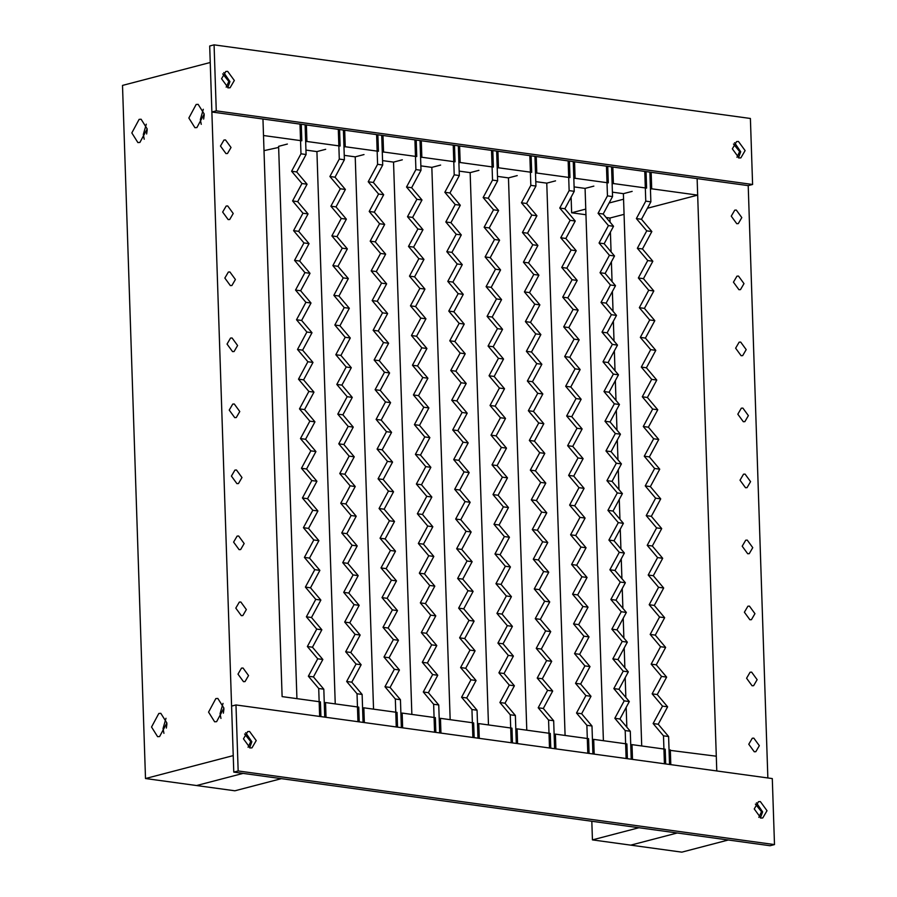 <?xml version="1.0" encoding="UTF-8"?>
<svg xmlns="http://www.w3.org/2000/svg" width="897" height="897" viewBox="0 0 897 897"><rect width="100%" height="100%" fill="white"/><g stroke="black" fill="none" stroke-linecap="round" stroke-linejoin="round"><path stroke-width="1.35" d="M738.511 157.883L740.72 151.75L734.553 142.713M738.455 141.468L745.115 150.595L740.855 157.872L739.005 157.973L732.344 148.846L736.594 141.58L738.455 141.468M227.737 87.771L229.946 81.627L223.768 72.59M227.67 71.356L234.33 80.483L230.069 87.76L228.219 87.861L221.559 78.734L225.82 71.457L227.67 71.356M214.08 44.85L750.397 118.471L752.594 184.479L748.21 185.623L211.883 112.002L216.267 110.858L214.08 44.85L209.696 45.994L211.883 112.002M752.594 184.479L216.267 110.858M760.353 801.582L767.013 810.709L762.753 817.974L760.903 818.075L754.242 808.948L758.492 801.683L760.353 801.582M760.409 817.986L762.618 811.852L756.451 802.815M249.568 731.459L256.228 740.586L251.967 747.863L250.117 747.963L243.457 738.836L247.718 731.571L249.568 731.459M249.635 747.874L251.844 741.741L245.666 732.703M772.295 778.574L774.492 844.582L770.108 845.736L233.781 772.115L238.165 770.96L235.978 704.952L772.295 778.574M233.781 772.115L231.594 706.096L235.978 704.952M774.492 844.582L238.165 770.96M653.128 723.543L663.488 735.82L668.601 736.515L658.241 724.249L653.128 723.543L662.513 706.118L667.615 706.814L657.254 694.547L652.141 693.841L662.513 706.118M658.241 724.249L667.615 706.814M657.254 694.547L666.628 677.112L661.526 676.405L652.141 693.841M666.628 677.112L656.268 664.834L651.166 664.139L661.526 676.405M656.268 664.834L665.641 647.41L660.54 646.703L651.166 664.139M665.641 647.41L655.281 635.132L650.179 634.426L660.54 646.703M655.281 635.132L664.655 617.697L659.553 617.001L650.179 634.426M664.655 617.697L654.294 605.43L649.193 604.724L659.553 617.001M654.294 605.43L663.679 587.995L658.566 587.3L649.193 604.724M663.679 587.995L653.308 575.728L648.206 575.022L658.566 587.3M653.308 575.728L662.692 558.293L657.579 557.586L648.206 575.022M662.692 558.293L652.332 546.015L647.219 545.32L657.579 557.586M652.332 546.015L661.706 528.591L656.593 527.885L647.219 545.32M661.706 528.591L651.345 516.313L646.232 515.607L656.593 527.885M651.345 516.313L660.719 498.878L655.606 498.183L646.232 515.607M660.719 498.878L650.359 486.611L645.246 485.905L655.606 498.183M650.359 486.611L659.732 469.176L654.631 468.481L645.246 485.905M659.732 469.176L649.372 456.909L644.259 456.203L654.631 468.481M649.372 456.909L658.746 439.474L653.644 438.768L644.259 456.203M658.746 439.474L648.385 427.196L643.272 426.501L653.644 438.768M648.385 427.196L657.759 409.772L652.657 409.066L643.272 426.501M657.759 409.772L647.399 397.494L642.297 396.788L652.657 409.066M647.399 397.494L656.772 380.059L651.671 379.364L642.297 396.788M656.772 380.059L646.412 367.792L641.31 367.086L651.671 379.364M646.412 367.792L655.797 350.357L650.684 349.662L641.31 367.086M655.797 350.357L645.425 338.091L640.323 337.384L650.684 349.662M645.425 338.091L654.81 320.655L649.697 319.949L640.323 337.384M654.81 320.655L644.438 308.377L639.337 307.682L649.697 319.949M644.438 308.377L653.823 290.953L648.71 290.247L639.337 307.682M653.823 290.953L643.463 278.675L638.35 277.969L648.71 290.247M643.463 278.675L652.837 261.24L647.724 260.545L638.35 277.969M652.837 261.24L642.476 248.974L637.363 248.267L647.724 260.545M642.476 248.974L651.85 231.538L646.737 230.843L637.363 248.267M651.85 231.538L641.49 219.26L636.377 218.565L646.737 230.843M641.49 219.26L650.863 201.836L645.762 201.13L636.377 218.565M668.601 736.515L669.532 764.468M649.877 172.134L650.863 201.836M644.775 171.428L645.762 201.13M663.488 735.82L664.419 763.773M641.714 745.968L623.381 193.662L632.161 191.375M614.826 718.284L625.187 730.562L630.288 731.257L619.928 718.99L614.826 718.284L624.2 700.86L629.313 701.555L618.941 689.288L613.84 688.582L624.2 700.86M619.928 718.99L629.313 701.555M618.941 689.288L628.326 671.853L623.213 671.147L613.84 688.582M628.326 671.853L617.955 659.575L612.853 658.88L623.213 671.147M617.955 659.575L627.339 642.151L622.226 641.445L612.853 658.88M627.339 642.151L616.979 629.873L611.866 629.167L622.226 641.445M616.979 629.873L626.353 612.438L621.24 611.743L611.866 629.167M626.353 612.438L615.992 600.171L610.879 599.465L621.24 611.743M615.992 600.171L625.366 582.736L620.253 582.041L610.879 599.465M625.366 582.736L615.006 570.47L609.893 569.763L620.253 582.041M615.006 570.47L624.379 553.034L619.278 552.328L609.893 569.763M624.379 553.034L614.019 540.756L608.906 540.061L619.278 552.328M614.019 540.756L623.393 523.332L618.291 522.626L608.906 540.061M623.393 523.332L613.032 511.055L607.931 510.348L618.291 522.626M613.032 511.055L622.406 493.619L617.304 492.924L607.931 510.348M622.406 493.619L612.046 481.353L606.944 480.646L617.304 492.924M612.046 481.353L621.419 463.917L616.317 463.222L606.944 480.646M621.419 463.917L611.059 451.651L605.957 450.944L616.317 463.222M611.059 451.651L620.444 434.215L615.331 433.509L605.957 450.944M620.444 434.215L610.072 421.938L604.97 421.242L615.331 433.509M610.072 421.938L619.457 404.513L614.344 403.807L604.97 421.242M619.457 404.513L609.097 392.236L603.984 391.529L614.344 403.807M609.097 392.236L618.47 374.8L613.357 374.105L603.984 391.529M618.47 374.8L608.11 362.534L602.997 361.827L613.357 374.105M608.11 362.534L617.484 345.098L612.371 344.403L602.997 361.827M617.484 345.098L607.123 332.832L602.01 332.125L612.371 344.403M607.123 332.832L616.497 315.396L611.384 314.69L602.01 332.125M616.497 315.396L606.137 303.119L601.024 302.424L611.384 314.69M606.137 303.119L615.51 285.695L610.409 284.988L601.024 302.424M615.51 285.695L605.15 273.417L600.037 272.71L610.409 284.988M605.15 273.417L614.523 255.981L609.422 255.286L600.037 272.71M614.523 255.981L604.163 243.715L599.061 243.009L609.422 255.286M604.163 243.715L613.537 226.279L608.435 225.584L599.061 243.009M613.537 226.279L603.176 214.002L598.075 213.307L608.435 225.584M603.176 214.002L612.55 196.578L607.448 195.871L598.075 213.307M630.288 731.257L631.219 759.21M611.575 166.876L612.55 196.578M606.462 166.169L607.448 195.871M625.187 730.562L626.117 758.514M603.401 740.709L585.079 188.404L593.848 186.116M576.513 713.025L586.873 725.303L591.986 725.998L581.626 713.732L576.513 713.025L585.887 695.601L591 696.296L580.639 684.03L575.526 683.323L585.887 695.601M581.626 713.732L591 696.296M580.639 684.03L590.013 666.594L584.9 665.888L575.526 683.323M590.013 666.594L579.653 654.317L574.54 653.621L584.9 665.888M579.653 654.317L589.026 636.892L583.925 636.186L574.54 653.621M589.026 636.892L578.666 624.615L573.553 623.908L583.925 636.186M578.666 624.615L588.04 607.179L582.938 606.484L573.553 623.908M588.04 607.179L577.679 594.913L572.578 594.206L582.938 606.484M577.679 594.913L587.053 577.477L581.951 576.782L572.578 594.206M587.053 577.477L576.693 565.211L571.591 564.505L581.951 576.782M576.693 565.211L586.066 547.775L580.964 547.069L571.591 564.505M586.066 547.775L575.706 535.498L570.604 534.803L580.964 547.069M575.706 535.498L585.091 518.074L579.978 517.367L570.604 534.803M585.091 518.074L574.719 505.796L569.617 505.089L579.978 517.367M574.719 505.796L584.104 488.36L578.991 487.665L569.617 505.089M584.104 488.36L573.744 476.094L568.631 475.388L578.991 487.665M573.744 476.094L583.117 458.659L578.004 457.963L568.631 475.388M583.117 458.659L572.757 446.392L567.644 445.686L578.004 457.963M572.757 446.392L582.131 428.957L577.018 428.25L567.644 445.686M582.131 428.957L571.77 416.679L566.657 415.984L577.018 428.25M571.77 416.679L581.144 399.255L576.042 398.548L566.657 415.984M581.144 399.255L570.784 386.977L565.671 386.271L576.042 398.548M570.784 386.977L580.157 369.542L575.055 368.846L565.671 386.271M580.157 369.542L569.797 357.275L564.684 356.569L575.055 368.846M569.797 357.275L579.17 339.84L574.069 339.144L564.684 356.569M579.17 339.84L568.81 327.573L563.708 326.867L574.069 339.144M568.81 327.573L578.184 310.138L573.082 309.431L563.708 326.867M578.184 310.138L567.823 297.86L562.722 297.165L573.082 309.431M567.823 297.86L577.208 280.436L572.095 279.729L562.722 297.165M577.208 280.436L566.837 268.158L561.735 267.452L572.095 279.729M566.837 268.158L576.222 250.723L571.109 250.028L561.735 267.452M576.222 250.723L565.85 238.456L560.748 237.75L571.109 250.028M565.85 238.456L575.235 221.021L570.122 220.326L560.748 237.75M575.235 221.021L564.875 208.754L559.762 208.048L570.122 220.326M564.875 208.754L574.248 191.319L569.135 190.613L559.762 208.048M591.986 725.998L592.906 753.951M573.261 161.617L574.248 191.319M568.149 160.911L569.135 190.613M586.873 725.303L587.804 753.256M565.088 735.45L546.766 183.145L555.546 180.858M538.2 707.767L548.572 720.044L553.673 720.74L543.313 708.473L538.2 707.767L547.585 690.342L552.687 691.038L542.326 678.771L537.225 678.065L547.585 690.342M543.313 708.473L552.687 691.038M542.326 678.771L551.7 661.336L546.598 660.629L537.225 678.065M551.7 661.336L541.34 649.058L536.238 648.363L546.598 660.629M541.34 649.058L550.724 631.634L545.611 630.927L536.238 648.363M550.724 631.634L540.353 619.356L535.251 618.65L545.611 630.927M540.353 619.356L549.738 601.921L544.625 601.225L535.251 618.65M549.738 601.921L539.366 589.654L534.264 588.948L544.625 601.225M539.366 589.654L548.751 572.219L543.638 571.524L534.264 588.948M548.751 572.219L538.391 559.952L533.278 559.246L543.638 571.524M538.391 559.952L547.764 542.517L542.651 541.81L533.278 559.246M547.764 542.517L537.404 530.239L532.291 529.544L542.651 541.81M537.404 530.239L546.778 512.815L541.665 512.109L532.291 529.544M546.778 512.815L536.417 500.537L531.304 499.831L541.665 512.109M536.417 500.537L545.791 483.102L540.689 482.407L531.304 499.831M545.791 483.102L535.431 470.835L530.318 470.129L540.689 482.407M535.431 470.835L544.804 453.4L539.702 452.705L530.318 470.129M544.804 453.4L534.444 441.133L529.342 440.427L539.702 452.705M534.444 441.133L543.817 423.698L538.716 422.992L529.342 440.427M543.817 423.698L533.457 411.42L528.355 410.725L538.716 422.992M533.457 411.42L542.831 393.996L537.729 393.29L528.355 410.725M542.831 393.996L532.47 381.718L527.369 381.012L537.729 393.29M532.47 381.718L541.855 364.283L536.742 363.588L527.369 381.012M541.855 364.283L531.484 352.016L526.382 351.31L536.742 363.588M531.484 352.016L540.869 334.581L535.756 333.886L526.382 351.31M540.869 334.581L530.508 322.315L525.395 321.608L535.756 333.886M530.508 322.315L539.882 304.879L534.769 304.173L525.395 321.608M539.882 304.879L529.522 292.601L524.409 291.906L534.769 304.173M529.522 292.601L538.895 275.177L533.782 274.471L524.409 291.906M538.895 275.177L528.535 262.899L523.422 262.193L533.782 274.471M528.535 262.899L537.908 245.464L532.796 244.769L523.422 262.193M537.908 245.464L527.548 233.198L522.435 232.491L532.796 244.769M527.548 233.198L536.922 215.762L531.82 215.067L522.435 232.491M536.922 215.762L526.561 203.496L521.449 202.789L531.82 215.067M526.561 203.496L535.935 186.06L530.833 185.354L521.449 202.789M553.673 720.74L554.604 748.692M534.948 156.358L535.935 186.06M529.847 155.652L530.833 185.354M548.572 720.044L549.491 747.997M526.786 730.192L508.464 177.886L517.233 175.599M499.898 702.508L510.258 714.786L515.371 715.481L505 703.214L499.898 702.508L509.272 685.084L514.385 685.779L504.024 673.512L498.911 672.806L509.272 685.084M505 703.214L514.385 685.779M504.024 673.512L513.398 656.077L508.285 655.371L498.911 672.806M513.398 656.077L503.038 643.799L497.925 643.104L508.285 655.371M503.038 643.799L512.411 626.375L507.298 625.669L497.925 643.104M512.411 626.375L502.051 614.097L496.938 613.391L507.298 625.669M502.051 614.097L511.425 596.662L506.312 595.967L496.938 613.391M511.425 596.662L501.064 584.396L495.951 583.689L506.312 595.967M501.064 584.396L510.438 566.96L505.336 566.265L495.951 583.689M510.438 566.96L500.078 554.694L494.965 553.987L505.336 566.265M500.078 554.694L509.451 537.258L504.349 536.552L494.965 553.987M509.451 537.258L499.091 524.98L493.989 524.285L504.349 536.552M499.091 524.98L508.464 507.556L503.363 506.85L493.989 524.285M508.464 507.556L498.104 495.279L493.002 494.572L503.363 506.85M498.104 495.279L507.478 477.843L502.376 477.148L493.002 494.572M507.478 477.843L497.117 465.577L492.016 464.87L502.376 477.148M497.117 465.577L506.502 448.141L501.389 447.446L492.016 464.87M506.502 448.141L496.131 435.875L491.029 435.168L501.389 447.446M496.131 435.875L505.516 418.439L500.403 417.733L491.029 435.168M505.516 418.439L495.155 406.162L490.042 405.466L500.403 417.733M495.155 406.162L504.529 388.737L499.416 388.031L490.042 405.466M504.529 388.737L494.169 376.46L489.056 375.753L499.416 388.031M494.169 376.46L503.542 359.024L498.429 358.329L489.056 375.753M503.542 359.024L493.182 346.758L488.069 346.051L498.429 358.329M493.182 346.758L502.555 329.322L497.454 328.627L488.069 346.051M502.555 329.322L492.195 317.056L487.082 316.349L497.454 328.627M492.195 317.056L501.569 299.62L496.467 298.914L487.082 316.349M501.569 299.62L491.208 287.343L486.096 286.648L496.467 298.914M491.208 287.343L500.582 269.919L495.48 269.212L486.096 286.648M500.582 269.919L490.222 257.641L485.12 256.934L495.48 269.212M490.222 257.641L499.595 240.205L494.494 239.51L485.12 256.934M499.595 240.205L489.235 227.939L484.133 227.233L494.494 239.51M489.235 227.939L498.62 210.503L493.507 209.808L484.133 227.233M498.62 210.503L488.248 198.237L483.147 197.531L493.507 209.808M488.248 198.237L497.633 180.802L492.52 180.095L483.147 197.531M515.371 715.481L516.291 743.434M496.646 151.1L497.633 180.802M491.534 150.393L492.52 180.095M510.258 714.786L511.189 742.738M488.473 724.933L470.151 172.628L478.92 170.34M461.585 697.249L471.945 709.527L477.058 710.222L466.698 697.956L461.585 697.249L470.97 679.825L476.072 680.52L465.711 668.254L460.598 667.547L470.97 679.825M466.698 697.956L476.072 680.52M465.711 668.254L475.085 650.818L469.983 650.112L460.598 667.547M475.085 650.818L464.724 638.541L459.612 637.845L469.983 650.112M464.724 638.541L474.098 621.116L468.996 620.41L459.612 637.845M474.098 621.116L463.738 608.839L458.636 608.132L468.996 620.41M463.738 608.839L473.111 591.403L468.01 590.708L458.636 608.132M473.111 591.403L462.751 579.137L457.649 578.43L468.01 590.708M462.751 579.137L472.136 561.701L467.023 561.006L457.649 578.43M472.136 561.701L461.764 549.435L456.663 548.729L467.023 561.006M461.764 549.435L471.149 531.999L466.036 531.293L456.663 548.729M471.149 531.999L460.778 519.722L455.676 519.027L466.036 531.293M460.778 519.722L470.163 502.298L465.05 501.591L455.676 519.027M470.163 502.298L459.802 490.02L454.689 489.314L465.05 501.591M459.802 490.02L469.176 472.584L464.063 471.889L454.689 489.314M469.176 472.584L458.816 460.318L453.703 459.612L464.063 471.889M458.816 460.318L468.189 442.883L463.076 442.187L453.703 459.612M468.189 442.883L457.829 430.616L452.716 429.91L463.076 442.187M457.829 430.616L467.202 413.181L462.101 412.474L452.716 429.91M467.202 413.181L456.842 400.903L451.729 400.208L462.101 412.474M456.842 400.903L466.216 383.479L461.114 382.772L451.729 400.208M466.216 383.479L455.855 371.201L450.754 370.495L461.114 382.772M455.855 371.201L465.229 353.766L460.127 353.07L450.754 370.495M465.229 353.766L454.869 341.499L449.767 340.793L460.127 353.07M454.869 341.499L464.242 324.064L459.141 323.368L449.767 340.793M464.242 324.064L453.882 311.797L448.78 311.091L459.141 323.368M453.882 311.797L463.267 294.362L458.154 293.655L448.78 311.091M463.267 294.362L452.895 282.084L447.794 281.389L458.154 293.655M452.895 282.084L462.28 264.66L457.167 263.953L447.794 281.389M462.28 264.66L451.92 252.382L446.807 251.676L457.167 263.953M451.92 252.382L461.293 234.947L456.181 234.252L446.807 251.676M461.293 234.947L450.933 222.68L445.82 221.974L456.181 234.252M450.933 222.68L460.307 205.245L455.194 204.55L445.82 221.974M460.307 205.245L449.946 192.978L444.834 192.272L455.194 204.55M449.946 192.978L459.32 175.543L454.207 174.837L444.834 192.272M477.058 710.222L477.989 738.175M458.333 145.841L459.32 175.543M453.232 145.135L454.207 174.837M471.945 709.527L472.876 737.48M450.159 719.674L431.838 167.369L440.618 165.082M423.283 691.991L433.643 704.268L438.745 704.964L428.385 692.697L423.283 691.991L432.657 674.566L437.758 675.262L427.398 662.995L422.296 662.289L432.657 674.566M428.385 692.697L437.758 675.262M427.398 662.995L436.783 645.56L431.67 644.853L422.296 662.289M436.783 645.56L426.411 633.282L421.31 632.587L431.67 644.853M426.411 633.282L435.796 615.858L430.683 615.151L421.31 632.587M435.796 615.858L425.436 603.58L420.323 602.874L430.683 615.151M425.436 603.58L434.81 586.145L429.697 585.449L420.323 602.874M434.81 586.145L424.449 573.878L419.336 573.172L429.697 585.449M424.449 573.878L433.823 556.443L428.71 555.748L419.336 573.172M433.823 556.443L423.462 544.176L418.35 543.47L428.71 555.748M423.462 544.176L432.836 526.741L427.723 526.034L418.35 543.47M432.836 526.741L422.476 514.463L417.363 513.768L427.723 526.034M422.476 514.463L431.849 497.039L426.748 496.333L417.363 513.768M431.849 497.039L421.489 484.761L416.376 484.055L426.748 496.333M421.489 484.761L430.863 467.326L425.761 466.631L416.376 484.055M430.863 467.326L420.502 455.059L415.401 454.353L425.761 466.631M420.502 455.059L429.876 437.624L424.774 436.929L415.401 454.353M429.876 437.624L419.516 425.357L414.414 424.651L424.774 436.929M419.516 425.357L428.889 407.922L423.788 407.216L414.414 424.651M428.889 407.922L418.529 395.644L413.427 394.949L423.788 407.216M418.529 395.644L427.914 378.22L422.801 377.514L413.427 394.949M427.914 378.22L417.542 365.942L412.441 365.236L422.801 377.514M417.542 365.942L426.927 348.507L421.814 347.812L412.441 365.236M426.927 348.507L416.567 336.24L411.454 335.534L421.814 347.812M416.567 336.24L425.94 318.805L420.828 318.11L411.454 335.534M425.94 318.805L415.58 306.539L410.467 305.832L420.828 318.11M415.58 306.539L424.954 289.103L419.841 288.397L410.467 305.832M424.954 289.103L414.593 276.825L409.481 276.13L419.841 288.397M414.593 276.825L423.967 259.401L418.865 258.695L409.481 276.13M423.967 259.401L413.607 247.124L408.494 246.417L418.865 258.695M413.607 247.124L422.98 229.688L417.879 228.993L408.494 246.417M422.98 229.688L412.62 217.422L407.507 216.715L417.879 228.993M412.62 217.422L421.994 199.986L416.892 199.291L407.507 216.715M421.994 199.986L411.633 187.72L406.532 187.013L416.892 199.291M411.633 187.72L421.007 170.284L415.905 169.578L406.532 187.013M438.745 704.964L439.676 732.916M420.031 140.582L421.007 170.284M414.919 139.876L415.905 169.578M433.643 704.268L434.563 732.221M411.858 714.416L393.536 162.11L402.305 159.823M384.97 686.732L395.33 699.01L400.443 699.705L390.083 687.438L384.97 686.732L394.344 669.308L399.457 670.003L389.096 657.736L383.983 657.03L394.344 669.308M390.083 687.438L399.457 670.003M389.096 657.736L398.47 640.301L393.357 639.595L383.983 657.03M398.47 640.301L388.109 628.023L382.997 627.328L393.357 639.595M388.109 628.023L397.483 610.599L392.381 609.893L382.997 627.328M397.483 610.599L387.123 598.321L382.01 597.615L392.381 609.893M387.123 598.321L396.496 580.886L391.395 580.191L382.01 597.615M396.496 580.886L386.136 568.62L381.023 567.913L391.395 580.191M386.136 568.62L395.51 551.184L390.408 550.489L381.023 567.913M395.51 551.184L385.149 538.918L380.048 538.211L390.408 550.489M385.149 538.918L394.523 521.482L389.421 520.776L380.048 538.211M394.523 521.482L384.163 509.204L379.061 508.509L389.421 520.776M384.163 509.204L393.548 491.78L388.435 491.074L379.061 508.509M393.548 491.78L383.176 479.503L378.074 478.796L388.435 491.074M383.176 479.503L392.561 462.067L387.448 461.372L378.074 478.796M392.561 462.067L382.189 449.801L377.088 449.094L387.448 461.372M382.189 449.801L391.574 432.365L386.461 431.67L377.088 449.094M391.574 432.365L381.214 420.099L376.101 419.392L386.461 431.67M381.214 420.099L390.587 402.663L385.475 401.957L376.101 419.392M390.587 402.663L380.227 390.386L375.114 389.69L385.475 401.957M380.227 390.386L389.601 372.961L384.488 372.255L375.114 389.69M389.601 372.961L379.24 360.684L374.127 359.977L384.488 372.255M379.24 360.684L388.614 343.248L383.512 342.553L374.127 359.977M388.614 343.248L378.254 330.982L373.141 330.275L383.512 342.553M378.254 330.982L387.627 313.546L382.526 312.851L373.141 330.275M387.627 313.546L377.267 301.28L372.165 300.573L382.526 312.851M377.267 301.28L386.641 283.844L381.539 283.138L372.165 300.573M386.641 283.844L376.28 271.567L371.179 270.872L381.539 283.138M376.28 271.567L385.654 254.143L380.552 253.436L371.179 270.872M385.654 254.143L375.294 241.865L370.192 241.158L380.552 253.436M375.294 241.865L384.678 224.429L379.566 223.734L370.192 241.158M384.678 224.429L374.307 212.163L369.205 211.457L379.566 223.734M374.307 212.163L383.692 194.727L378.579 194.032L369.205 211.457M383.692 194.727L373.331 182.461L368.219 181.755L378.579 194.032M373.331 182.461L382.705 165.026L377.592 164.319L368.219 181.755M400.443 699.705L401.363 727.658M381.718 135.324L382.705 165.026M376.605 134.617L377.592 164.319M395.33 699.01L396.261 726.962M373.544 709.157L355.223 156.852L364.003 154.564M346.657 681.473L357.028 693.751L362.13 694.446L351.77 682.18L346.657 681.473L356.042 664.049L361.143 664.744L350.783 652.478L345.681 651.771L356.042 664.049M351.77 682.18L361.143 664.744M350.783 652.478L360.157 635.042L355.055 634.336L345.681 651.771M360.157 635.042L349.796 622.765L344.695 622.069L355.055 634.336M349.796 622.765L359.17 605.34L354.068 604.634L344.695 622.069M359.17 605.34L348.81 593.063L343.708 592.356L354.068 604.634M348.81 593.063L358.195 575.627L353.082 574.932L343.708 592.356M358.195 575.627L347.823 563.361L342.721 562.654L353.082 574.932M347.823 563.361L357.208 545.925L352.095 545.23L342.721 562.654M357.208 545.925L346.847 533.659L341.735 532.953L352.095 545.23M346.847 533.659L356.221 516.224L351.108 515.517L341.735 532.953M356.221 516.224L345.861 503.946L340.748 503.251L351.108 515.517M345.861 503.946L355.234 486.522L350.122 485.815L340.748 503.251M355.234 486.522L344.874 474.244L339.761 473.538L350.122 485.815M344.874 474.244L354.248 456.808L349.135 456.113L339.761 473.538M354.248 456.808L343.887 444.542L338.774 443.836L349.135 456.113M343.887 444.542L353.261 427.107L348.159 426.411L338.774 443.836M353.261 427.107L342.901 414.84L337.788 414.134L348.159 426.411M342.901 414.84L352.274 397.405L347.173 396.698L337.788 414.134M352.274 397.405L341.914 385.127L336.812 384.432L347.173 396.698M341.914 385.127L351.288 367.703L346.186 366.996L336.812 384.432M351.288 367.703L340.927 355.425L335.826 354.719L346.186 366.996M340.927 355.425L350.301 337.99L345.199 337.294L335.826 354.719M350.301 337.99L339.941 325.723L334.839 325.017L345.199 337.294M339.941 325.723L349.325 308.288L344.213 307.593L334.839 325.017M349.325 308.288L338.954 296.021L333.852 295.315L344.213 307.593M338.954 296.021L348.339 278.586L343.226 277.879L333.852 295.315M348.339 278.586L337.978 266.308L332.865 265.613L343.226 277.879M337.978 266.308L347.352 248.884L342.239 248.177L332.865 265.613M347.352 248.884L336.992 236.606L331.879 235.9L342.239 248.177M336.992 236.606L346.365 219.171L341.252 218.476L331.879 235.9M346.365 219.171L336.005 206.904L330.892 206.198L341.252 218.476M336.005 206.904L345.379 189.469L340.277 188.774L330.892 206.198M345.379 189.469L335.018 177.202L329.905 176.496L340.277 188.774M335.018 177.202L344.392 159.767L339.29 159.061L329.905 176.496M362.13 694.446L363.061 722.399M343.405 130.065L344.392 159.767M338.304 129.359L339.29 159.061M357.028 693.751L357.948 721.704M335.243 703.898L316.921 151.593L325.689 149.306M308.355 676.215L318.715 688.492L323.817 689.188L313.457 676.921L308.355 676.215L317.729 658.79L322.842 659.486L312.47 647.219L307.368 646.513L317.729 658.79M313.457 676.921L322.842 659.486M312.47 647.219L321.855 629.784L316.742 629.077L307.368 646.513M321.855 629.784L311.494 617.506L306.382 616.811L316.742 629.077M311.494 617.506L320.868 600.082L315.755 599.375L306.382 616.811M320.868 600.082L310.508 587.804L305.395 587.098L315.755 599.375M310.508 587.804L319.881 570.369L314.769 569.673L305.395 587.098M319.881 570.369L309.521 558.102L304.408 557.396L314.769 569.673M309.521 558.102L318.895 540.667L313.793 539.972L304.408 557.396M318.895 540.667L308.534 528.4L303.421 527.694L313.793 539.972M308.534 528.4L317.908 510.965L312.806 510.258L303.421 527.694M317.908 510.965L307.548 498.687L302.435 497.992L312.806 510.258M307.548 498.687L316.921 481.263L311.82 480.557L302.435 497.992M316.921 481.263L306.561 468.985L301.459 468.279L311.82 480.557M306.561 468.985L315.935 451.55L310.833 450.855L301.459 468.279M315.935 451.55L305.574 439.283L300.473 438.577L310.833 450.855M305.574 439.283L314.959 421.848L309.846 421.153L300.473 438.577M314.959 421.848L304.588 409.581L299.486 408.875L309.846 421.153M304.588 409.581L313.972 392.146L308.86 391.44L299.486 408.875M313.972 392.146L303.601 379.868L298.499 379.173L308.86 391.44M303.601 379.868L312.986 362.444L307.873 361.738L298.499 379.173M312.986 362.444L302.625 350.166L297.512 349.46L307.873 361.738M302.625 350.166L311.999 332.731L306.886 332.036L297.512 349.46M311.999 332.731L301.639 320.464L296.526 319.758L306.886 332.036M301.639 320.464L311.012 303.029L305.899 302.334L296.526 319.758M311.012 303.029L300.652 290.763L295.539 290.056L305.899 302.334M300.652 290.763L310.026 273.327L304.924 272.621L295.539 290.056M310.026 273.327L299.665 261.049L294.552 260.354L304.924 272.621M299.665 261.049L309.039 243.625L303.937 242.919L294.552 260.354M309.039 243.625L298.679 231.348L293.577 230.641L303.937 242.919M298.679 231.348L308.052 213.912L302.951 213.217L293.577 230.641M308.052 213.912L297.692 201.646L292.59 200.939L302.951 213.217M297.692 201.646L307.066 184.21L301.964 183.515L292.59 200.939M307.066 184.21L296.705 171.944L291.603 171.237L301.964 183.515M296.705 171.944L306.09 154.508L300.977 153.802L291.603 171.237M323.817 689.188L324.748 717.14M305.103 124.806L306.09 154.508M299.99 124.1L300.977 153.802M318.715 688.492L319.646 716.445M296.929 698.64L278.608 146.334L287.376 144.047M738.489 276.063L743.994 283.62L740.485 289.63L738.949 289.709L733.443 282.163L736.964 276.153L738.489 276.063M742.873 408.09L748.378 415.636L744.858 421.646L743.321 421.736L737.816 414.19L741.337 408.18L742.873 408.09M747.257 540.106L752.762 547.652L749.242 553.673L747.706 553.752L742.2 546.206L745.721 540.196L747.257 540.106M751.63 672.133L757.135 679.679L753.615 685.689L752.09 685.779L746.584 678.233L750.094 672.223L751.63 672.133M753.828 738.141L759.333 745.687L755.812 751.697L754.276 751.787L748.771 744.241L752.291 738.231L753.828 738.141M749.443 606.125L754.949 613.671L751.428 619.681L749.892 619.76L744.387 612.214L747.907 606.204L749.443 606.125M740.687 342.082L746.192 349.628L742.671 355.638L741.135 355.728L735.63 348.182L739.15 342.161L740.687 342.082M736.302 210.055L741.808 217.601L738.287 223.611L736.751 223.701L731.257 216.155L734.766 210.145L736.302 210.055M745.059 474.098L750.565 481.644L747.044 487.654L745.519 487.744L740.014 480.198L743.535 474.188L745.059 474.098M733.488 144.013L739.621 151.593L736.953 157.267M755.386 804.116L761.519 811.695L758.851 817.369M767.854 777.968L748.21 185.623M651.155 172.302L651.704 188.807L697.675 195.12L697.126 178.615L716.781 770.949L716.288 756.205L669.061 750.228M591.818 821.26L592.435 839.884L630.748 845.142L677.257 832.988L630.748 845.142L681.832 852.15L728.33 839.996M626.835 727.164L626.173 707.374M625.848 697.462L625.198 677.672M624.861 667.76L624.211 647.959M623.875 638.047L623.224 618.257M622.888 608.345L622.238 588.555M621.913 578.643L621.251 558.853M620.926 548.942L620.264 529.14M619.939 519.228L619.278 499.438M618.952 489.527L618.291 469.736M617.966 459.825L617.304 440.035M616.979 430.123L616.329 410.321M615.992 400.41L615.342 380.62M615.006 370.708L614.355 350.918M614.019 341.006L613.369 321.216M613.043 311.304L612.382 291.503M612.057 281.591L611.395 261.801M611.07 251.889L610.409 232.099M610.083 222.187L609.949 218.038L624.077 214.349M281.4 778.652L234.891 790.795L196.578 785.537L243.087 773.393L196.578 785.537L145.505 778.529L122.508 85.417L210.234 62.498L233.231 755.61L145.505 778.529M592.435 839.884L638.944 827.729M594.184 754.13L593.702 739.375L626.902 743.938L627.384 758.683M632.497 759.389L632.004 744.633L630.748 744.97M517.569 743.613L517.087 728.857L550.287 733.421L550.769 748.165M555.882 748.872L555.389 734.116L554.133 734.452M440.954 733.096L440.461 718.34L473.661 722.904L474.154 737.648M479.267 738.354L478.774 723.599L477.518 723.935M364.339 722.578L363.846 707.823L397.046 712.386L397.539 727.131M402.641 727.837L402.159 713.081L400.892 713.418M301.269 124.279L301.818 140.784L263.505 135.525L262.956 119.021L282.118 696.61L320.431 701.869L320.924 716.613M326.026 717.32L325.533 702.564L324.277 702.9M325.533 702.564L358.744 707.128L359.226 721.872M363.846 707.823L362.59 708.159M402.159 713.081L435.359 717.645L435.841 732.389M440.461 718.34L439.205 718.676M478.774 723.599L511.974 728.162L512.467 742.907M517.087 728.857L515.82 729.194M555.389 734.116L588.589 738.679L589.082 753.424M593.702 739.375L592.435 739.711M632.004 744.633L665.204 749.197L665.697 763.941M670.81 764.648L670.317 749.892M241.304 615.656L235.799 608.11L239.32 602.1L240.845 602.01L246.35 609.568L242.829 615.577L241.304 615.656M236.92 483.64L231.415 476.094L234.936 470.084L236.472 469.994L241.977 477.54L238.456 483.55L236.92 483.64M232.547 351.613L227.042 344.067L230.551 338.057L232.088 337.978L237.593 345.524L234.072 351.534L232.547 351.613M228.163 219.597L222.658 212.051L226.179 206.041L227.715 205.951L233.22 213.497L229.699 219.507L228.163 219.597M225.977 153.589L220.471 146.043L223.981 140.033L225.517 139.943L231.022 147.489L227.502 153.499L225.977 153.589M230.35 285.605L224.844 278.059L228.365 272.049L229.901 271.959L235.406 279.505L231.886 285.526L230.35 285.605M239.107 549.648L233.601 542.102L237.122 536.092L238.658 536.002L244.163 543.548L240.643 549.558L239.107 549.648M243.491 681.675L237.985 674.129L241.506 668.108L243.042 668.03L248.547 675.576L245.027 681.585L243.491 681.675M234.734 417.632L229.228 410.086L232.749 404.076L234.274 403.986L239.779 411.532L236.27 417.542L234.734 417.632M244.601 734.004L250.734 741.584L248.065 747.257M222.703 73.89L228.836 81.481L226.167 87.155M223.017 703.371L220.057 713.698L220.954 718.43M223.364 713.16L223.914 709.09M216.626 721.659L214.63 721.793L208.564 712.117L215.852 698.561L217.836 698.438L223.914 708.103L216.626 721.659M203.305 109.277L200.345 119.604L201.242 124.335M203.653 119.066L204.213 114.995M196.914 127.565L194.929 127.699L188.852 118.023L196.151 104.467L198.136 104.344L204.202 114.009L196.914 127.565M146.289 124.178L143.318 134.494L144.215 139.237M146.626 133.967L147.186 129.897M139.887 142.466L137.903 142.589L131.825 132.924L139.125 119.368L141.109 119.234L147.186 128.91L139.887 142.466M165.99 718.273L163.03 728.588L163.927 733.331M166.337 728.061L166.898 723.991M159.599 736.56L157.614 736.684L151.537 727.019L158.825 713.463L160.821 713.328L166.887 723.004L159.599 736.56M585.763 209.091L571.636 212.78L571.12 197.138M623.572 199.212L609.108 202.991M264.01 150.651L278.642 147.422M305.933 150.091L316.921 151.593M344.246 155.349L355.223 156.852M382.559 160.608L393.536 162.11M420.861 165.867L431.838 167.369M459.174 171.125L470.151 172.628M497.487 176.384L508.464 177.886M535.789 181.643L546.766 183.145M574.102 186.901L585.079 188.404M612.404 192.16L623.381 193.662M574.54 161.785L575.089 178.29L608.289 182.853L607.74 166.349M612.842 167.044L613.391 183.549L612.135 183.874M497.925 151.268L498.463 167.773L531.674 172.336L531.125 155.831M536.227 156.526L536.776 173.031L535.52 173.356M421.298 140.751L421.848 157.255L455.048 161.819L454.499 145.314M459.612 146.009L460.161 162.514L458.894 162.839M344.683 130.233L345.233 146.738L378.433 151.301L377.884 134.797M382.997 135.492L383.546 151.997L382.279 152.322M306.382 124.975L306.92 141.479L305.664 141.804M306.92 141.479L340.12 146.043L339.582 129.538M345.233 146.738L343.977 147.063M383.546 151.997L416.746 156.56L416.197 140.055M421.848 157.255L420.592 157.58M460.161 162.514L493.361 167.077L492.812 150.573M498.463 167.773L497.207 168.098M536.776 173.031L569.976 177.595L569.427 161.09M575.089 178.29L573.822 178.615M613.391 183.549L646.591 188.112L646.053 171.607M651.704 188.807L650.448 189.132M571.636 212.78L585.954 214.742M606.137 217.511L609.949 218.038M647.41 208.25L697.675 195.12"/></g></svg>
